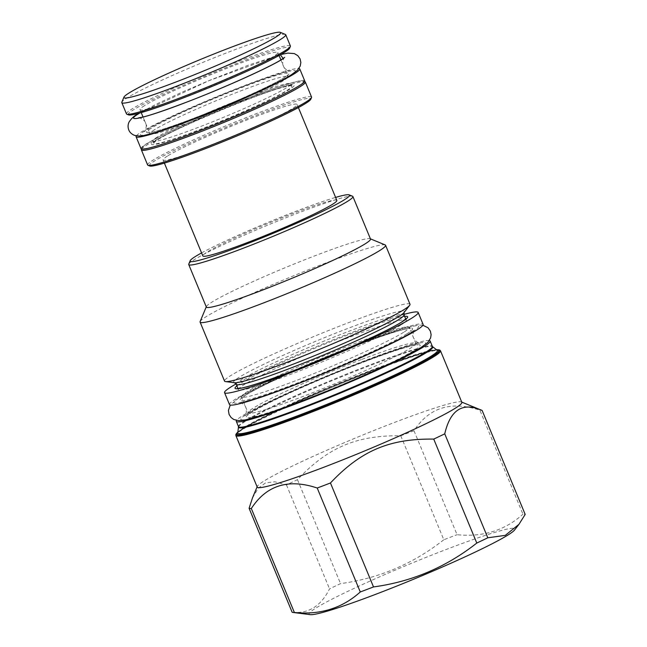 <?xml version="1.0" encoding="UTF-8"?>
<svg xmlns="http://www.w3.org/2000/svg" width="647" height="647" viewBox="0 0 647 647"><rect width="100%" height="100%" fill="white"/><g stroke="black" fill="none" stroke-linecap="round" stroke-linejoin="round"><path stroke-width="0.49" stroke-dasharray="3.23 2.43" d="M429.317 340.565A104.911 7.319 -22.5 0 0 367.884 359.53A104.911 7.319 157.5 0 0 236.543 420.413M461.837 402.329A110.734 7.724 -22.5 0 0 461.376 401.933A110.734 7.724 -22.5 0 0 396.11 421.828A110.734 7.724 157.5 0 0 257.263 486.479L257.118 486.827M257.215 487.078A110.734 7.724 157.5 0 1 257.263 486.479M252.476 497.947L258.234 488.194L265.593 482.872L274.838 481.789L286.475 484.935A126.666 8.84 157.5 0 1 297.483 479.67C328.078 447.312 356.537 435.221 400.76 435.787A126.666 8.84 157.5 0 1 407.456 433.223A126.666 8.84 -22.5 0 1 413.999 430.748C429.147 407.456 451.113 400.614 479.896 410.238L522.954 514.195A126.666 8.84 157.5 0 1 525.186 514.422M482.112 410.457A126.666 8.84 -22.5 0 0 479.896 410.238M413.999 430.748L457.065 534.697C482.929 537.293 504.895 530.459 522.954 514.195M400.76 435.787L443.818 539.744A126.666 8.84 157.5 0 1 450.514 537.172A126.666 8.84 157.5 0 1 457.065 534.697M292.145 612.256C308.514 613.89 320.977 606.102 329.533 588.883A126.666 8.84 157.5 0 1 340.54 583.618C378.875 578.418 413.296 563.796 443.818 539.744M310.245 614.65A111.381 7.772 157.5 0 1 448.84 548.462A111.381 7.772 157.5 0 1 514.543 530.03M297.483 479.67L340.54 583.618M286.475 484.935L329.533 588.883M403.679 332.275A90.79 6.333 157.5 0 1 295.315 380.857A90.79 6.333 157.5 0 1 241.428 396.846A90.79 6.333 157.5 0 1 246.944 391.928A90.79 6.333 157.5 0 1 355.308 343.347A90.79 6.333 157.5 0 1 409.195 327.358A90.79 6.333 157.5 0 1 403.679 332.275M229.499 404.585A104.782 7.311 157.5 0 1 235.856 398.908A104.782 7.311 -22.5 0 1 342.53 350.011A104.782 7.311 -22.5 0 1 423.106 324.39M403.865 314.426A104.782 7.311 -22.5 0 0 318.559 345.797A104.782 7.311 -22.5 0 0 236.05 383.938M400.719 325.109A90.79 6.333 157.5 0 1 292.347 373.691A90.79 6.333 157.5 0 1 238.468 389.68A90.79 6.333 157.5 0 1 243.976 384.763A90.79 6.333 157.5 0 1 352.34 336.181A90.79 6.333 157.5 0 1 406.227 320.192A90.79 6.333 157.5 0 1 400.719 325.109M410.004 304.268A100.374 7.004 -22.5 0 0 350.431 321.947A100.374 7.004 157.5 0 0 224.533 381.091M200.133 321.543A100.374 7.004 157.5 0 1 325.991 262.941A100.374 7.004 -22.5 0 1 385.151 244.906M370.513 239.05A88.849 6.195 -22.5 0 0 370.149 238.735A88.849 6.195 -22.5 0 0 317.782 254.7A88.849 6.195 157.5 0 0 206.377 306.573L206.256 306.856M206.344 307.058A88.849 6.195 157.5 0 1 206.377 306.573M188.778 264.073A88.849 6.195 157.5 0 1 300.184 212.208A88.849 6.195 157.5 0 1 352.542 196.243M201.581 252.92A86.261 6.017 157.5 0 1 298.34 210.356A86.261 6.017 157.5 0 1 335.599 197.408M336.844 200.416A72.529 5.063 -22.5 0 0 281.065 218.152A72.529 5.063 -22.5 0 0 207.226 251.998A72.529 5.063 -22.5 0 0 202.826 255.929M167.476 156.032A72.529 5.063 -22.5 0 0 163.076 159.955A72.529 5.063 -22.5 0 0 218.856 142.227A72.529 5.063 -22.5 0 0 292.695 108.373A72.529 5.063 157.5 0 0 297.094 104.442A72.529 5.063 157.5 0 0 241.315 122.178A72.529 5.063 157.5 0 0 167.476 156.032M149.675 165.972A87.426 6.098 157.5 0 1 154.617 160.925A87.426 6.098 157.5 0 1 246.402 119.016A87.426 6.098 157.5 0 1 310.819 99.217M147.621 164.961A88.72 6.187 157.5 0 1 153.007 160.157A88.72 6.187 157.5 0 1 243.329 118.749A88.72 6.187 157.5 0 1 311.555 97.058M141.426 149.433A88.72 6.187 157.5 0 1 146.78 145.114A88.72 6.187 157.5 0 1 234.263 104.838A88.72 6.187 157.5 0 1 304.955 81.7M298.332 86.051A87.426 6.098 157.5 0 1 206.547 127.952A87.426 6.098 157.5 0 1 142.13 147.751A87.426 6.098 157.5 0 1 147.403 143.497A87.426 6.098 157.5 0 1 233.607 103.811A87.426 6.098 157.5 0 1 303.273 81.004A87.426 6.098 157.5 0 1 298.332 86.051M141.022 148.673A88.59 6.179 157.5 0 1 146.392 143.877A88.59 6.179 -22.5 0 1 236.584 102.533A88.59 6.179 -22.5 0 1 304.713 80.875M136.363 135.838A88.59 6.179 157.5 0 1 141.45 131.939A88.59 6.179 -22.5 0 1 226.871 92.505A88.59 6.179 -22.5 0 1 298.922 68.501M154.512 129.732A74.599 5.2 -22.5 0 0 149.991 133.775A74.599 5.2 -22.5 0 0 207.355 115.53A74.599 5.2 -22.5 0 0 283.305 80.713A74.599 5.2 -22.5 0 0 287.834 76.678A74.599 5.2 -22.5 0 0 230.461 94.915A74.599 5.2 -22.5 0 0 154.512 129.732M144.524 105.623A74.599 5.2 -22.5 0 0 140.003 109.658A74.599 5.2 -22.5 0 0 197.367 91.421A74.599 5.2 -22.5 0 0 273.317 56.604A74.599 5.2 157.5 0 0 277.846 52.561A74.599 5.2 157.5 0 0 220.473 70.806A74.599 5.2 157.5 0 0 144.524 105.623M128.51 114.883A87.426 6.098 157.5 0 1 133.46 109.836A87.426 6.098 157.5 0 1 225.237 67.927A87.426 6.098 157.5 0 1 289.654 48.129M126.464 113.872A88.72 6.187 157.5 0 1 131.842 109.068A88.72 6.187 157.5 0 1 222.164 67.66A88.72 6.187 157.5 0 1 290.39 45.969M285.384 34.428A88.72 6.187 157.5 0 0 214.683 57.575A88.72 6.187 157.5 0 0 127.2 97.843A88.72 6.187 -22.5 0 0 121.846 102.169M157.48 136.897A74.599 5.2 -22.5 0 0 152.951 140.933A74.599 5.2 -22.5 0 0 210.324 122.695A74.599 5.2 -22.5 0 0 286.273 87.879A74.599 5.2 -22.5 0 0 290.802 83.835A74.599 5.2 -22.5 0 0 233.43 102.08A74.599 5.2 -22.5 0 0 157.48 136.897M291.789 86.221A74.599 5.2 157.5 0 0 234.416 104.466A74.599 5.2 157.5 0 0 158.466 139.283A74.599 5.2 -22.5 0 0 153.946 143.319A74.599 5.2 -22.5 0 0 211.31 125.081A74.599 5.2 -22.5 0 0 287.26 90.265A74.599 5.2 157.5 0 0 291.789 86.221L290.802 83.835L292.096 85.032L287.786 85.663C278.889 87.749 264.097 92.772 243.418 100.738C209.11 113.945 168.446 132.344 156.614 139.946L152.878 142.696L152.951 140.933L153.946 143.319M156.234 140.132A77.195 5.386 -22.5 0 0 197.359 130.718A77.195 5.386 -22.5 0 0 289.5 89.415A77.195 5.386 -22.5 0 0 248.367 98.829A77.195 5.386 -22.5 0 0 156.234 140.132M238.5 426.664A104.911 7.319 157.5 0 1 370.084 364.851A104.911 7.319 157.5 0 1 432.35 346.371M238.557 427.02A105.081 7.327 157.5 0 1 370.391 365.409A105.081 7.327 157.5 0 1 432.56 346.663M237.781 432.851A108.033 7.538 157.5 0 1 373.319 369.51A108.033 7.538 157.5 0 1 437.235 350.237M237.813 432.568A109.157 7.61 157.5 0 1 373.934 369.874A109.157 7.61 157.5 0 1 437.008 350.059M436.644 349.784A109.958 7.667 -22.5 0 0 374.201 369.704A109.958 7.667 -22.5 0 0 237.878 432.115M440.478 350.755A110.734 7.724 -22.5 0 0 374.75 370.262A110.734 7.724 -22.5 0 0 235.856 435.512M364.334 361.754A94.155 6.567 157.5 0 1 414.501 350.262A94.155 6.567 157.5 0 1 302.117 400.647A94.155 6.567 157.5 0 1 251.942 412.131A94.155 6.567 157.5 0 1 364.334 361.754M361.932 359.344A90.79 6.333 157.5 0 1 415.819 343.355A90.79 6.333 157.5 0 1 301.939 396.854A90.79 6.333 157.5 0 1 248.06 412.843A90.79 6.333 157.5 0 1 361.932 359.344M406.906 333.812A93.378 6.51 -22.5 0 0 357.152 345.199A93.378 6.51 -22.5 0 0 245.69 395.163A93.378 6.51 157.5 0 0 295.444 383.776A93.378 6.51 157.5 0 0 406.906 333.812M236.891 385.887A93.378 6.51 157.5 0 1 240.749 383.226A93.378 6.51 -22.5 0 1 325.692 343.727A93.378 6.51 -22.5 0 1 404.65 316.399M236.244 384.31A90.79 6.333 157.5 0 1 350.116 330.811A90.79 6.333 157.5 0 1 404.003 314.822M234.497 382.733L234.497 382.733A92.472 6.454 157.5 0 1 349.558 327.778A92.472 6.454 157.5 0 1 404.116 312.477L404.116 312.477M284.551 77.478A77.195 5.386 157.5 0 1 192.418 118.781A77.195 5.386 157.5 0 1 151.293 128.195A77.195 5.386 -22.5 0 1 243.426 86.892A77.195 5.386 -22.5 0 1 284.551 77.478M412.495 331.685C431.314 320.208 405.806 326.048 359.295 343.864C313.69 361.107 256.544 386.728 240.102 397.29C221.29 408.767 246.798 402.927 293.309 385.119C338.915 367.868 396.053 342.255 412.495 331.685M419.418 348.393C438.237 336.917 412.729 342.756 366.218 360.573C320.613 377.816 263.466 403.437 247.025 414.007C228.205 425.483 253.713 419.644 300.232 401.827C345.838 384.577 402.976 358.964 419.418 348.393M280.377 54.76L208.763 80.738L139.76 113.007M290.139 75.351C305.255 66.123 286.16 70.216 249.435 84.094C210.776 98.498 159.906 121.167 145.696 130.322C129.263 140.326 153.056 134.584 194.229 118.603C231.82 104.191 276.795 83.908 290.139 75.351M437.283 350.262C434.339 348.943 408.095 356.756 373.901 369.89C313.811 392.414 238.387 427.796 237.764 432.908M436.604 349.752L424.327 352.437L374.225 369.696L288.433 405.532L255.476 421.488L237.886 432.059M415.819 343.355L417.558 344.932C417.881 345.053 417.849 344.075 405.354 347.544C395.123 350.52 381.423 355.268 364.245 361.794C333.828 373.335 296.949 389.13 273.519 400.639C256.487 408.993 250.017 413.207 248.529 414.622L247.947 415.188L248.06 412.843L241.428 396.846L241.396 398.455L246.078 394.977C260.814 385.499 312.315 362.304 354.402 346.258C378.56 337.038 395.64 331.313 405.645 329.08L410.352 328.474L409.195 327.358L415.819 343.355M237.303 388.564L238.468 389.68L238.007 388.58M405.766 319.092L406.227 320.192L406.259 318.583M164.378 163.101L163.076 159.955M298.396 107.588L297.094 104.442M142.13 147.751L141.588 149.061M280.887 59.912L287.834 76.678L287.907 74.915L284.17 77.664C271.942 85.541 228.577 105.049 193.647 118.304C174.197 125.696 160.448 130.29 152.409 132.077L148.689 132.578L149.991 133.775L143.044 117.01M141.216 112.602L140.003 109.658M279.059 55.505L277.846 52.561M303.273 81.004L304.583 81.546M422.903 325.255L418.083 325.15L402.515 328.773L370.82 339.521L324.535 357.662L291.239 371.928L258.8 387.1L238.751 397.97L230.251 405.054M411.144 332.356C401.197 338.882 365.199 356.036 327.35 371.564C301.728 382.11 279.803 390.408 261.574 396.465C248.488 400.63 241.024 402.652 239.196 402.531C240.15 402.199 245.31 404.553 245.917 407.675C246.733 411.807 246.337 414.549 244.736 415.892L248.375 413.336L265.917 403.817C283.087 395.26 304.227 385.758 329.331 375.292C373.165 356.707 418.124 342.012 420.324 343.153C418.237 343.347 416.021 341.689 413.676 338.179C411.896 335.542 413.886 330.237 414.792 329.8L411.144 332.356M280.766 54.542L248.359 65.177L209.515 80.398L182.729 91.866L156.089 104.248L139.331 113.128M138.539 117.883C139.331 117.406 145.106 119.994 145.575 123.116C147.419 126.019 144.879 131.624 144.224 131.616L147.047 129.651C154.439 124.742 183.4 110.791 214.667 97.891C231.893 90.75 247.583 84.66 261.744 79.621C280.394 73.321 289.937 70.474 290.382 71.073C289.913 71.566 284.154 69.31 283.467 66.131C281.502 63.43 283.807 57.575 284.688 57.348"/><path stroke-width="0.97" d="M236.543 420.413A104.911 7.319 157.5 0 0 236.301 421.343A104.911 7.319 157.5 0 0 298.558 402.871A104.911 7.319 -22.5 0 0 430.142 341.05A104.911 7.319 -22.5 0 0 429.317 340.565M237.886 432.059L235.888 434.355L235.856 435.512L257.215 487.078A110.734 7.724 157.5 0 0 322.942 467.579A110.734 7.724 -22.5 0 0 461.837 402.329L440.478 350.755L439.645 349.962L436.604 349.752M461.732 402.078L482.112 410.457A126.666 8.84 -22.5 0 1 482.128 410.465C462.848 401.795 450.385 409.591 444.74 433.838A126.666 8.84 -22.5 0 1 433.733 439.103C389.502 438.537 361.042 450.627 330.455 482.977A126.666 8.84 -22.5 0 1 323.759 485.549A126.666 8.84 157.5 0 1 317.216 488.024C288.433 478.4 266.467 485.234 251.319 508.526A126.666 8.84 157.5 0 1 249.087 508.299L252.476 497.947L257.118 486.827M317.216 488.024L360.274 591.973C342.214 608.237 320.249 615.071 294.377 612.483A126.666 8.84 157.5 0 1 292.913 612.442A126.666 8.84 157.5 0 1 292.145 612.256L249.087 508.299M251.319 508.526L294.377 612.483M330.455 482.977L373.513 586.934A126.666 8.84 157.5 0 1 366.817 589.498A126.666 8.84 157.5 0 1 360.274 591.973M482.128 410.465L525.186 514.422L518.959 524.329L505.291 535.36L487.798 537.794A126.666 8.84 157.5 0 1 476.79 543.051C446.268 567.104 411.848 581.734 373.513 586.934M444.74 433.838L487.798 537.794M518.959 524.329L514.543 530.03A111.381 7.772 157.5 0 1 375.236 594.48A111.381 7.772 157.5 0 1 310.245 614.65L292.913 612.442M433.733 439.103L476.79 543.051M224.549 392.648A104.782 7.311 157.5 0 0 305.133 367.027A104.782 7.311 157.5 0 0 411.799 318.13A104.782 7.311 -22.5 0 0 418.156 312.452L423.106 324.39A104.782 7.311 -22.5 0 1 416.749 330.067A104.782 7.311 157.5 0 1 310.075 378.964A104.782 7.311 157.5 0 1 229.499 404.585L224.549 392.648A104.782 7.311 157.5 0 1 230.914 386.971A104.782 7.311 -22.5 0 1 236.05 383.938M418.156 312.452A104.782 7.311 -22.5 0 0 403.865 314.426M234.497 382.733L236.244 384.31A90.79 6.333 157.5 0 0 290.123 368.321A90.79 6.333 157.5 0 0 404.003 314.822L404.116 312.469A92.472 6.454 157.5 0 1 288.457 365.984A92.472 6.454 157.5 0 1 234.497 382.733L225.536 381.593A100.374 7.004 157.5 0 0 284.106 363.412A100.374 7.004 -22.5 0 0 409.64 305.327A100.374 7.004 -22.5 0 0 410.004 304.268L385.563 245.262A100.374 7.004 -22.5 0 0 385.151 244.906L370.432 238.848M225.536 381.593A100.374 7.004 157.5 0 1 224.533 381.091L200.093 322.093A100.374 7.004 157.5 0 1 200.133 321.543L206.256 306.856M385.563 245.262A100.374 7.004 -22.5 0 1 259.665 304.413A100.374 7.004 157.5 0 1 200.093 322.093M188.738 264.558L206.344 307.058A88.849 6.195 157.5 0 0 259.075 291.409A88.849 6.195 -22.5 0 0 370.513 239.05L352.914 196.559A88.849 6.195 157.5 0 1 241.468 248.909A88.849 6.195 157.5 0 1 188.738 264.558A88.849 6.195 157.5 0 1 188.778 264.073L190.178 260.709A86.261 6.017 157.5 0 1 201.581 252.92M335.599 197.408A86.261 6.017 157.5 0 1 349.17 194.852A86.261 6.017 157.5 0 1 241.339 245.989A86.261 6.017 157.5 0 1 190.178 260.709M164.378 163.101L202.826 255.929A72.529 5.063 -22.5 0 0 258.606 238.193A72.529 5.063 -22.5 0 0 332.445 204.347A72.529 5.063 -22.5 0 0 336.844 200.416L298.396 107.588M349.17 194.852L352.542 196.243A88.849 6.195 157.5 0 1 352.914 196.559M304.583 81.546L304.955 81.7A88.72 6.187 157.5 0 1 305.327 82.015L311.555 97.058A88.72 6.187 157.5 0 1 311.522 97.535L310.819 99.217A87.426 6.098 157.5 0 1 305.546 103.48A87.426 6.098 157.5 0 1 219.341 143.165A87.426 6.098 157.5 0 1 149.675 165.972L147.993 165.276A88.72 6.187 157.5 0 1 147.621 164.961L141.394 149.918A88.72 6.187 157.5 0 1 141.426 149.433L141.588 149.061M311.522 97.535A88.72 6.187 157.5 0 1 306.168 101.862A88.72 6.187 157.5 0 1 218.686 142.138A88.72 6.187 157.5 0 1 147.993 165.276M305.327 82.015A88.72 6.187 157.5 0 1 299.941 86.819A88.72 6.187 157.5 0 1 209.62 128.227A88.72 6.187 157.5 0 1 141.394 149.918M136.072 136.735A88.59 6.179 157.5 0 0 204.201 115.077A88.59 6.179 157.5 0 0 294.393 73.734A88.59 6.179 -22.5 0 0 299.763 68.938L304.713 80.875A88.59 6.179 -22.5 0 1 299.335 85.671A88.59 6.179 157.5 0 1 209.151 127.014A88.59 6.179 157.5 0 1 141.022 148.673L136.072 136.735A88.59 6.179 157.5 0 1 136.363 135.838M299.763 68.938A88.59 6.179 -22.5 0 0 298.922 68.501M290.357 46.447L289.654 48.129A87.426 6.098 157.5 0 1 284.389 52.391A87.426 6.098 157.5 0 1 198.176 92.076A87.426 6.098 157.5 0 1 128.51 114.883L126.828 114.187A88.72 6.187 157.5 0 1 126.464 113.872L121.814 102.647A88.72 6.187 -22.5 0 0 190.04 80.956A88.72 6.187 -22.5 0 0 280.361 39.548A88.72 6.187 157.5 0 0 285.748 34.744L290.39 45.969A88.72 6.187 157.5 0 1 290.357 46.447A88.72 6.187 157.5 0 1 285.012 50.773A88.72 6.187 157.5 0 1 197.529 91.041A88.72 6.187 157.5 0 1 126.828 114.187M123.957 97.123A84.83 5.92 -22.5 0 0 186.465 77.907A84.83 5.92 -22.5 0 0 275.525 37.243A84.83 5.92 157.5 0 0 280.321 32.35A84.83 5.92 157.5 0 0 212.717 54.477A84.83 5.92 157.5 0 0 129.068 92.99A84.83 5.92 -22.5 0 0 123.957 97.123L121.846 102.169A88.72 6.187 -22.5 0 0 121.814 102.647M280.321 32.35L285.384 34.428A88.72 6.187 157.5 0 1 285.748 34.744M430.142 341.05L432.35 346.371A104.911 7.319 157.5 0 1 300.766 408.184A104.911 7.319 157.5 0 1 238.5 426.664L237.772 432.892M432.35 346.371L432.56 346.663A105.081 7.327 157.5 0 1 300.952 408.823A105.081 7.327 157.5 0 1 238.557 427.02M432.56 346.663L437.235 350.237A108.033 7.538 157.5 0 1 301.931 414.137A108.033 7.538 157.5 0 1 237.781 432.851M437.008 350.059A109.157 7.61 157.5 0 1 402.539 372.106A109.157 7.61 157.5 0 1 301.809 414.97A109.157 7.61 157.5 0 1 237.813 432.568M237.878 432.115A109.958 7.667 -22.5 0 0 301.542 415.131A109.958 7.667 -22.5 0 0 404.99 371.006A109.958 7.667 -22.5 0 0 436.644 349.784M235.856 435.512A110.734 7.724 -22.5 0 0 301.583 416.013A110.734 7.724 -22.5 0 0 440.478 350.755M404.65 316.399A93.378 6.51 -22.5 0 1 401.965 321.874A93.378 6.51 157.5 0 1 296.973 369.356A93.378 6.51 157.5 0 1 236.891 385.887M139.76 113.007L138.781 113.613C122.34 123.617 146.133 117.867 187.306 101.894C224.897 87.482 269.88 67.199 283.224 58.634L280.377 54.76M236.301 421.343L238.5 426.664M406.259 318.583L401.577 322.06C386.849 331.539 335.348 354.742 293.253 370.78C269.095 379.999 252.015 385.725 242.01 387.957L237.303 388.564M236.244 384.31L238.007 388.58M404.003 314.822L405.766 319.092M404.116 312.477L409.64 305.327M143.044 117.01L141.216 112.602M280.887 59.912L279.059 55.505M230.251 405.054L228.407 410.457L229.087 414.436L231.108 417.541L233.834 419.515L238.832 420.655L245.723 419.854L265.197 414.363L298.89 402.361L335.728 387.723L368.402 373.707L400.808 358.543L420.768 347.722L427.861 342.36L430.587 338.017L431.12 334.693L430.352 331.07L428.031 327.778L422.903 325.255M139.331 113.128L137.423 114.284C134.309 115.74 131.519 118.32 129.068 122.024C127.863 124.531 127.758 127.144 128.745 129.877C129.675 132.287 131.551 134.099 134.374 135.304C138.571 136.25 142.073 136.218 144.871 135.199C164.338 132.263 268.861 89.707 291.49 74.68L297.353 70.329L300.216 66.091L300.855 62.5L300.095 58.901L297.79 55.642L294.32 53.58L287.899 53.103L280.766 54.542M284.688 57.348L281.866 59.314C271.748 66.156 224.202 87.887 186.069 102.347C164.387 110.556 149.813 115.498 142.356 117.172L138.563 117.883"/></g></svg>
